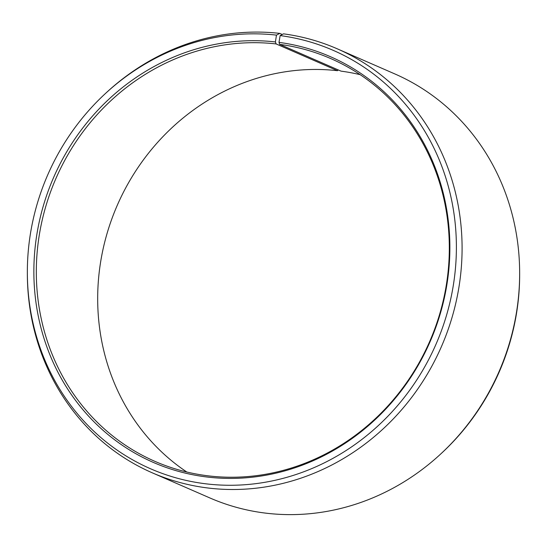 <?xml version="1.0" encoding="UTF-8"?>
<svg xmlns="http://www.w3.org/2000/svg" width="547" height="547" viewBox="0 0 547 547"><rect width="100%" height="100%" fill="white"/><g stroke="black" fill="none" stroke-linecap="round" stroke-linejoin="round"><path stroke-width="0.82" d="M360.165 74.672A219.737 203.881 113.6 0 0 341.034 71.137L279.674 44.369A219.737 203.881 113.6 0 1 330.675 58.556A219.737 203.881 113.6 0 1 439.508 314.682A219.737 203.881 113.6 0 1 205.966 475.562A219.737 203.881 113.6 0 1 154.958 461.374A219.737 203.881 113.6 0 1 45.586 207.087A219.737 203.881 113.6 0 1 276.119 43.931L275.414 41.941L276.461 35.124L279.77 33.388L282.279 34.482M186.835 472.027A219.737 203.881 113.6 0 1 112.661 216.674A219.737 203.881 113.6 0 1 337.485 70.7L276.119 43.931M338.272 69.934L337.485 70.7M279.674 44.369L278.991 42.379L280.153 35.582L283.51 33.846A231.306 214.609 113.6 0 1 337.198 48.786L394.77 73.9A231.306 214.609 113.6 0 1 519.65 273.589L519.65 274.991A228.27 211.798 113.6 0 1 442.154 452.649L441.121 453.607A231.306 214.609 113.6 0 1 263.49 512.854A231.306 214.609 113.6 0 1 209.802 497.914L152.23 472.806A231.306 214.609 113.6 0 1 27.35 273.11L27.35 271.709A228.27 211.798 113.6 0 1 104.846 94.05A228.27 211.798 113.6 0 1 276.461 35.124M519.65 273.589A231.306 214.609 113.6 0 1 441.121 453.607M337.198 48.786A231.306 214.609 113.6 0 1 451.76 318.388A231.306 214.609 113.6 0 1 205.925 487.739A231.306 214.609 113.6 0 1 152.23 472.806M280.153 35.582A228.27 211.798 113.6 0 1 452.943 287.592A228.27 211.798 113.6 0 1 203.587 483.527A228.27 211.798 113.6 0 1 27.35 271.709M278.991 42.379A221.344 205.371 113.6 0 1 446.537 286.737A221.344 205.371 113.6 0 1 204.749 476.724A221.344 205.371 113.6 0 1 36.888 234.266A221.344 205.371 113.6 0 1 275.414 41.941M104.846 94.05L105.879 93.093A231.306 214.609 113.6 0 1 279.77 33.388"/></g></svg>
